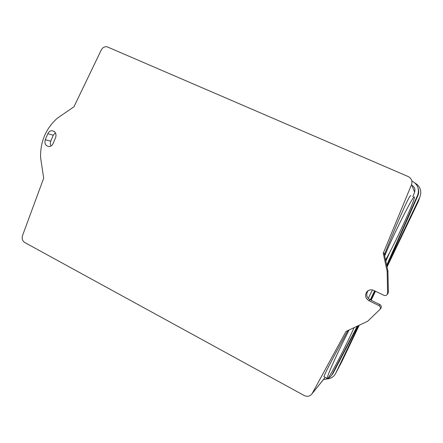 <?xml version="1.0" encoding="UTF-8"?>
<svg xmlns="http://www.w3.org/2000/svg" width="443" height="443" viewBox="0 0 443 443"><rect width="100%" height="100%" fill="white"/><g stroke="black" fill="none" stroke-linecap="round" stroke-linejoin="round"><path stroke-width="0.66" d="M385.565 259.925C394.431 244.763 414.294 201.919 414.399 197.523L414.371 197.124C414.421 192.965 392.869 235.515 384.701 255.916M384.452 254.758C388.328 244.564 395.029 228.461 400.743 215.398C406.696 201.809 410.057 195.197 410.827 195.573M349.173 329.935C338.729 349.909 326.546 376.938 327.216 378.444C327.161 382.248 344.482 349.245 354.079 327.637M324.193 376.827L323.96 376.7C323.778 375.282 336.951 350.446 347.954 330.506M375.481 291.217L371.156 300.276M359.245 325.217L341.918 361.505L335.678 373.349C333.789 376.871 330.838 378.732 326.818 378.931M341.619 362.075L341.918 361.505M414.958 182.998C420.396 186.448 422.013 191.177 419.798 197.174L418.419 201.299L387.077 266.935M419.798 197.174L386.894 266.088M375.005 290.985L370.68 300.044M358.492 325.566L335.716 373.272M386.85 265.889L418.048 195.297C418.89 192.915 418.917 190.54 418.126 188.159M332.073 374.623L333.241 373.05L357.817 325.887M370.63 300.022L375 290.979M387.431 294.163L388.378 292.181L387.93 270.894L384.092 253.091L383.25 253.285L387.149 271.387L387.93 270.894M387.149 271.387L387.603 293.028L387.237 294.379C386.385 295.531 385.266 295.841 383.887 295.304L373.809 290.403C370.979 289.262 368.598 289.811 366.666 292.048C364.733 295.531 365.486 298.405 368.908 300.67L378.953 305.609C380.399 306.534 380.786 307.747 380.105 309.258L367.668 321.269L346.038 331.403L312.01 393.788C309.956 396.369 307.364 396.95 304.23 395.533L24.802 242.559C22.471 240.981 21.701 238.688 22.482 235.687L43.68 178.202L40.579 157.547C40.274 141.594 45.867 128.47 57.357 118.176L73.937 106.813L101.309 49.876C102.693 47.484 104.603 46.449 107.045 46.775L408.136 176.53C411.425 178.302 412.56 180.965 411.553 184.526L383.25 253.285M380.603 308.644L381.002 308.145C381.667 306.661 381.29 305.465 379.867 304.557L369.983 299.706C366.61 297.474 365.874 294.65 367.773 291.223L368.388 290.53M53.094 143.571C52.235 145.393 50.917 146.389 49.129 146.555C45.579 145.98 44.289 143.704 45.264 139.728L47.805 133.697C48.697 131.809 50.07 130.807 51.931 130.691C55.392 131.344 56.632 133.62 55.652 137.518L53.094 143.571M55.43 132.773L53.276 135.226L50.762 141.167C50.109 142.867 50.203 144.462 51.056 145.963M323.49 379.54C327.045 379.385 329.819 377.862 331.813 374.961L357.257 326.148M370.27 299.845L374.634 290.802M386.706 265.213L417.838 194.704C419.482 188.591 417.478 184.017 411.835 180.982M412.81 196.825L414.626 192.124C415.49 189.144 414.565 186.863 411.857 185.274M368.283 298.449L372.425 289.927M385.836 261.165L390.128 251.541M331.984 374.678L333.241 373.05M417.838 194.704L418.048 195.297M387.603 293.028L388.378 292.181M378.953 305.609L379.867 304.557M368.908 300.67L369.983 299.706M45.264 139.728L50.762 141.167M47.805 133.697L53.276 135.226M312.204 393.478L325.195 377.358M411.553 184.526L414.626 192.124M327.216 378.444L323.96 376.7M335.678 373.349L341.88 361.577M380.105 309.258L381.002 308.145M366.666 292.048L367.773 291.223M387.237 294.379L388.018 293.51M51.931 130.691L54.046 131.305M331.813 374.961L333.07 373.333M312.01 393.788L325.228 377.381"/></g></svg>
